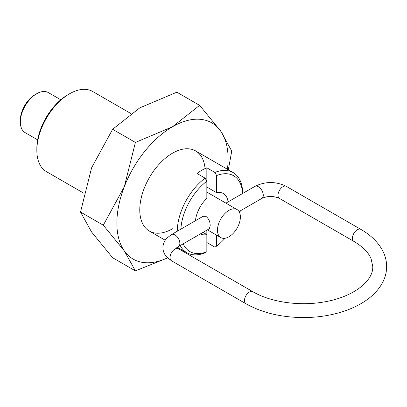 <?xml version="1.0" encoding="UTF-8"?>
<svg xmlns="http://www.w3.org/2000/svg" width="407" height="407" viewBox="0 0 407 407"><rect width="100%" height="100%" fill="white"/><g stroke="black" fill="none" stroke-linecap="round" stroke-linejoin="round"><path stroke-width="0.61" d="M36.844 148.413A43.768 25.27 -60 0 1 67.791 94.811L69.561 93.788A46.271 26.714 120 0 0 36.844 150.458L36.844 148.413M130.871 113.533L92.699 91.494A46.271 26.714 120 0 0 69.561 93.788M206.842 230.174L206.842 234.59L203.017 232.382M177.421 247.263L186.844 252.706A46.271 26.714 -60 0 0 205.072 252.823L206.842 251.775L206.842 234.59A23.23 13.411 -60 0 1 200.376 233.908M216.661 235.19L216.661 246.108A43.768 25.27 120 0 0 225.04 238.258M239.703 212.866A43.768 25.27 120 0 0 240.344 210.831M216.661 246.108L214.891 247.156L206.842 242.511M186.844 252.706A46.271 26.714 -60 0 1 180.23 245.538M183.16 243.844A43.768 25.27 120 0 0 206.842 251.775M36.844 150.458A46.271 26.714 120 0 0 46.429 171.637L83.934 193.289M206.842 167.806L206.842 181.207L205.072 178.118L197.029 173.474A46.271 26.714 -60 0 1 206.842 167.806L214.891 172.451L216.661 175.544L216.661 192.725L206.842 187.057M195.452 220.721A23.23 13.411 -60 0 1 206.842 198.392L206.842 181.207A43.768 25.27 120 0 0 180.871 229.141M177.264 231.222A46.271 26.714 -60 0 1 205.072 178.118M214.891 172.451A46.271 26.714 -60 0 1 233.114 172.563A46.271 26.714 -60 0 1 242.699 193.442M242.633 193.483A43.768 25.27 120 0 0 216.661 175.544M216.661 192.725A23.23 13.411 -60 0 1 223.367 193.544A23.23 13.411 -60 0 1 228.052 201.903M60.785 99.781L48.275 92.562A23.133 13.36 120 0 0 36.711 93.707L35.073 94.653A20.823 12.022 -60 0 0 20.35 120.157L20.35 122.044A23.133 13.36 120 0 0 25.142 132.636L37.648 139.855M217.475 230.189A16.194 9.351 120 0 0 220.833 237.602A16.194 9.351 120 0 0 233.313 233.262A16.194 9.351 120 0 0 240.379 216.962A16.194 9.351 120 0 0 237.027 209.549A16.194 9.351 120 0 0 224.547 213.889A16.194 9.351 120 0 0 217.475 230.189M201.551 217.201L202.243 216.692L206.344 216.702C208.969 219.012 210.251 222.1 210.18 225.977L209.279 228.876L208.847 229.014M36.711 93.707A23.133 13.36 120 0 0 20.35 122.044M205.057 168.579A46.271 26.714 120 0 0 172.492 153.21A46.271 26.714 120 0 0 139.774 209.88A46.271 26.714 120 0 0 172.492 228.77M228.327 169.8L231.746 151.043L220.66 131.069L199.633 105.357L172.492 126.765L135.409 142.435L124.318 186.686L103.297 225.203L124.318 250.916L135.409 270.889L167.608 257.901M227.432 169.281A78.658 45.416 120 0 0 228.113 158.878A78.658 45.416 120 0 0 220.66 131.069A78.658 45.416 120 0 0 172.492 126.765A78.658 45.416 120 0 0 124.318 186.686A78.658 45.416 120 0 0 116.87 223.102A78.658 45.416 120 0 0 124.318 250.916A78.658 45.416 120 0 0 167.531 257.824M135.409 270.889L112.627 257.733L91.6 232.026L80.515 212.047L91.6 167.796L112.627 129.284L139.774 107.875L176.852 92.201L199.633 105.357M180.489 249.929A78.658 45.416 120 0 0 181.161 249.425M180.688 250.046L181.39 249.557M112.627 129.284L135.409 142.435M80.515 212.047L103.297 225.203M360.821 229.37A6.939 4.009 120 0 0 355.469 231.232A6.939 4.009 120 0 0 352.442 238.217A6.939 4.009 120 0 0 353.876 241.392L279.446 198.418A6.939 4.009 -60 0 1 278.006 195.243A6.939 4.009 -60 0 1 281.034 188.258A6.939 4.009 -60 0 1 286.386 186.396L360.821 229.37C370.462 234.92 377.564 241.702 382.127 249.715C385.114 255.082 386.619 260.694 386.65 266.549C386.619 272.405 385.114 278.017 382.127 283.384C377.65 291.254 370.716 297.939 361.319 303.439C354.823 307.239 347.517 310.307 339.407 312.647C328.205 315.857 316.392 317.496 303.973 317.567C281.664 317.506 262.312 312.897 245.909 303.729A6.939 4.009 120 0 1 244.47 300.549A6.939 4.009 120 0 1 247.502 293.564A6.939 4.009 120 0 1 252.849 291.707C270.131 301.943 298.458 306.303 322.96 302.126C352.828 297.512 373.443 281.186 372.771 266.549L371.072 258.643C368.488 252.452 362.754 246.703 353.876 241.392M225.916 203.134L254.904 186.396A6.939 4.009 60 0 1 258.374 186.742A6.939 4.009 60 0 1 263.283 195.243A6.939 4.009 60 0 1 261.843 198.418L239.067 211.569M209.615 228.571L178.414 246.586A6.939 4.009 -120 0 0 179.853 243.411A6.939 4.009 -120 0 0 174.944 234.91A6.939 4.009 -120 0 0 171.474 234.564L166.885 238.146C164.306 240.908 162.983 244.083 162.922 247.66C162.983 251.236 164.306 254.411 166.885 257.173L171.474 260.755A6.939 4.009 -60 0 1 170.034 257.575A6.939 4.009 -60 0 1 173.067 250.59A6.939 4.009 -60 0 1 178.414 248.733L176.75 247.329M149.354 231.064L165.232 240.232M195.625 150.921L233.114 172.563M279.446 198.418C273.575 195.823 267.709 195.823 261.843 198.418M171.474 260.755L245.909 303.729M203.037 216.341L171.474 234.564M178.414 246.586L176.75 247.99M254.904 186.396C265.4 181.263 275.89 181.263 286.386 186.396M178.414 248.733L252.849 291.707M207.407 229.848L220.833 237.602M206.842 192.124L237.027 209.549"/></g></svg>
